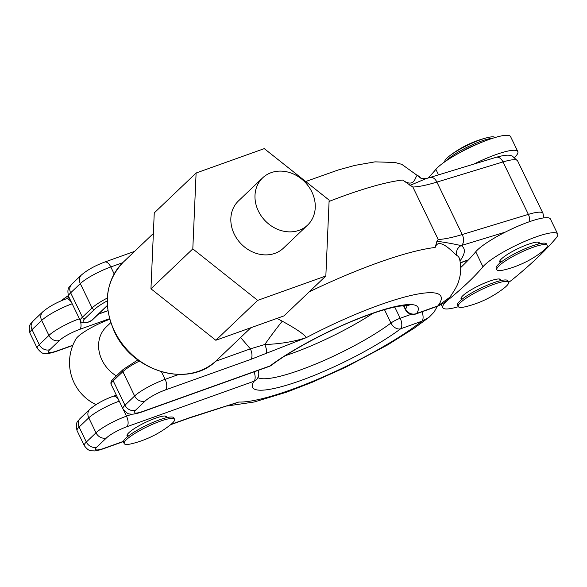 <?xml version="1.0" encoding="UTF-8"?>
<svg xmlns="http://www.w3.org/2000/svg" width="587" height="587" viewBox="0 0 587 587"><rect width="100%" height="100%" fill="white"/><g stroke="black" fill="none" stroke-linecap="round" stroke-linejoin="round"><path stroke-width="0.88" d="M477.884 143.888A21.169 3.933 154.2 0 0 460.347 152.363M495.017 137.534A27.949 5.188 154.2 0 0 487.349 137.637A27.949 5.188 154.2 0 0 449.569 155.9A27.949 5.188 154.2 0 0 447.037 158.05A27.949 5.188 154.2 0 0 444.726 161.851M492.698 138.253A27.949 5.188 154.2 0 0 469.695 145.965A27.949 5.188 154.2 0 0 447.72 159.466A27.949 5.188 154.2 0 0 446.736 160.478M499.104 265.764A27.949 5.188 154.2 0 0 496.866 269.727A27.949 5.188 154.2 0 0 504.629 269.785A101.624 101.624 0 0 0 542.403 251.522A27.949 5.188 154.2 0 0 544.941 249.365A27.949 5.188 154.2 0 0 547.187 245.403A27.949 5.188 154.2 0 0 526.356 249.908A27.949 5.188 154.2 0 0 499.104 265.764M547.187 245.403L546.497 243.987A27.949 5.188 154.2 0 0 525.673 248.492A27.949 5.188 154.2 0 0 498.422 264.348A27.949 5.188 154.2 0 0 496.176 268.318L496.866 269.727M460.472 302.591A27.949 5.188 -25.8 0 1 487.716 286.735A27.949 5.188 -25.8 0 1 508.547 282.23A27.949 5.188 -25.8 0 1 506.31 286.192A27.949 5.188 -25.8 0 1 503.771 288.349A101.624 101.624 0 0 1 465.99 306.612A27.949 5.188 -25.8 0 1 458.227 306.553A27.949 5.188 -25.8 0 1 460.472 302.591M458.227 306.553L457.544 305.137A27.949 5.188 -25.8 0 1 459.79 301.175A27.949 5.188 -25.8 0 1 487.034 285.319A27.949 5.188 -25.8 0 1 507.865 280.813L508.547 282.23M271.179 172.644A32.601 27.743 -133.6 0 1 308.916 186.893A32.601 27.743 -133.6 0 1 307.617 225.085A32.601 27.743 -133.6 0 1 299.062 230.331A32.601 27.743 -133.6 0 1 261.325 216.075A32.601 27.743 -133.6 0 1 262.624 177.89A32.601 27.743 -133.6 0 1 271.179 172.644M307.617 225.085L283.47 248.103A32.601 27.743 -133.6 0 1 274.921 253.349A32.601 27.743 -133.6 0 1 237.177 239.092A32.601 27.743 -133.6 0 1 238.483 200.901L262.624 177.89M325.844 275.993L329.138 200.123L264.275 148.628L196.109 173.011L192.807 248.888L257.678 300.375L325.844 275.993L283.991 315.887L215.825 340.269L150.954 288.782L154.256 212.905L196.109 173.011M277.005 318.381L282.237 321.192C295.833 328.603 303.883 334.069 306.392 337.591L250.766 359.405A8.467 4.16 -109.7 0 0 250.363 348.847L240.611 337.503M250.766 359.405L165.534 389.893A16.935 3.148 154.2 0 0 145.202 400.994L135.546 410.203A16.935 3.148 154.2 0 0 142.993 411.37L270.035 365.936A91.88 17.06 -25.8 0 1 370.243 314.082A91.88 17.06 -25.8 0 1 416.682 313.48L437.968 305.864L449.752 297.315C455.152 289.677 458.205 283.991 458.917 280.248C461.052 273.652 461.265 266.549 459.57 258.933A150.477 27.941 154.2 0 0 456.701 255.33C454.294 253.841 438.915 235.871 435.15 247.472L436.911 241.264L438.21 239.467L412.859 187.026L402.557 180.04C416.704 189.917 414.862 172.262 418.311 175.917A150.477 27.941 -25.8 0 1 420.241 177.575L401.809 164.345L394.985 162.482L375.012 161.858L354.959 165.38L338.303 169.951L305.702 181.515M282.237 321.192A50.812 5.254 -53.3 0 0 264.796 344.51C280.182 343.982 294.043 341.678 306.392 337.591A117.29 21.778 154.2 0 1 409.381 295.841A117.29 21.778 154.2 0 1 437.968 305.864A8.467 4.16 70.3 0 1 437.198 306.348L415.912 313.957A8.467 4.16 70.3 0 0 416.682 313.48A8.467 7.969 -147.6 0 1 405.566 309.107A83.413 15.489 154.2 0 0 407.055 305.534M215.664 361.254L250.363 348.847L264.796 344.51A8.467 2.385 -112.6 0 1 266.388 353.323M418.311 175.917A8.467 8.262 120.7 0 0 420.6 177.949L420.6 177.949C420.945 178.646 422.816 178.859 426.213 178.573L409.917 185.419M514.748 157.419A423.425 78.614 154.2 0 0 516.252 155.643A42.345 7.858 154.2 0 0 517.815 151.571L510.565 136.588A42.345 7.858 154.2 0 0 479.007 143.404A42.345 7.858 154.2 0 0 437.719 167.434A42.345 7.858 154.2 0 0 435.884 169.372A338.736 62.89 -25.8 0 1 428.055 178.037M508.613 282.398A42.345 7.858 154.2 0 0 513.163 278.964A423.425 78.614 154.2 0 0 556.087 238.051A42.345 7.858 154.2 0 0 557.65 233.978L550.408 218.995A42.345 7.858 154.2 0 0 505.18 232.166A42.345 7.858 154.2 0 0 477.561 249.842A42.345 7.858 154.2 0 0 475.727 251.779A338.736 62.89 -25.8 0 1 468.536 259.777A338.736 62.89 -25.8 0 1 460.707 267.562M557.65 233.978A42.345 7.858 154.2 0 0 526.091 240.802A42.345 7.858 154.2 0 0 484.803 264.825A42.345 7.858 154.2 0 0 482.969 266.762A338.736 62.89 -25.8 0 1 448.622 299.495A42.345 7.858 154.2 0 0 446.171 301.652A42.345 7.858 154.2 0 0 442.774 307.661A42.345 7.858 154.2 0 0 458.322 306.707M436.911 241.264C444.425 242.226 452.496 243.664 461.14 245.586A158.776 29.482 -25.8 0 1 460.01 260.922M500.652 280.63A22.02 4.087 154.2 0 0 500.718 279.647A22.02 4.087 154.2 0 0 484.304 283.198A22.02 4.087 154.2 0 0 462.835 295.694A22.02 4.087 154.2 0 0 461.074 298.812A22.02 4.087 154.2 0 0 461.881 299.37M539.284 243.803A22.02 4.087 154.2 0 0 539.35 242.82A22.02 4.087 154.2 0 0 522.944 246.371A22.02 4.087 154.2 0 0 501.474 258.867A22.02 4.087 154.2 0 0 499.706 261.993A22.02 4.087 154.2 0 0 500.513 262.543M429.053 317.296L421.87 321.206A8.467 4.16 -109.7 0 0 421.965 311.792M254.032 371.865A8.467 4.16 70.3 0 1 253.936 381.279A91.88 17.06 -25.8 0 0 300.375 380.677A91.88 17.06 -25.8 0 0 400.583 328.823L421.87 321.206A117.29 21.778 154.2 0 1 325.293 375.996A117.29 21.778 154.2 0 1 238.777 402.036L202.244 413.872A8.467 5.709 -105.9 0 0 203.55 413.211L238.777 402.036L228.497 405.632M166.642 417.673A22.02 4.087 154.2 0 0 166.701 416.697A22.02 4.087 154.2 0 0 150.294 420.241A22.02 4.087 154.2 0 0 128.824 432.736A22.02 4.087 154.2 0 0 127.056 435.862A22.02 4.087 154.2 0 0 127.863 436.42M202.244 413.872L188.823 418.193A8.467 4.16 -109.7 0 0 189.594 417.709L203.55 413.211M95.997 404.619A46.578 46.578 0 0 1 75.994 338.912A26.782 4.975 -25.8 0 1 77.836 336.74A26.782 4.975 -25.8 0 1 109.71 319.277M116.387 375.922A32.601 27.743 -133.6 0 1 102.006 360.11A32.601 27.743 -133.6 0 1 106.247 326.944L110.745 322.659M124.217 443.603L123.534 442.187A27.949 5.188 -25.8 0 1 125.772 438.225A27.949 5.188 -25.8 0 1 153.024 422.361A27.949 5.188 -25.8 0 1 173.855 417.863L174.537 419.279A27.949 5.188 -25.8 0 1 172.292 423.242A27.949 5.188 -25.8 0 1 169.753 425.392A101.624 101.624 0 0 1 131.98 443.655A27.949 5.188 -25.8 0 1 124.217 443.603A27.949 5.188 -25.8 0 1 126.454 439.634A27.949 5.188 -25.8 0 1 153.706 423.777A27.949 5.188 -25.8 0 1 174.537 419.279M66.72 298.651A27.949 5.188 -25.8 0 1 68.987 297.198M61.158 300.837A27.949 5.188 -25.8 0 1 62.435 299.803A27.949 5.188 -25.8 0 1 68.327 295.767M517.815 151.571A42.345 7.858 154.2 0 0 473.885 164.089M456.701 255.33A8.467 8.262 120.7 0 1 461.14 245.586A93.157 17.294 -25.8 0 0 461.485 245.483A8.467 5.349 -106.9 0 0 462.24 234.536L528.359 214.387L503.008 161.946L436.889 182.095A84.682 15.724 -25.8 0 1 412.859 187.026M192.807 248.888L150.954 288.782M257.678 300.375L215.825 340.269M216.764 360.235C189.711 388.484 132.251 372.143 114.296 331.369C102.571 304.205 105.565 281.136 123.277 262.154A67.747 57.651 46.4 0 0 114.465 331.068A67.747 57.651 46.4 0 0 216.764 360.235L250.862 327.737M309.195 291.856A151.16 28.066 -25.8 0 1 435.15 247.472M402.557 180.04A151.16 28.066 154.2 0 0 329.08 201.436M161.498 371.813L165.13 379.334L178.705 374.477M426.213 178.573L430.044 177.443A8.467 5.349 73.1 0 1 436.889 182.095L462.24 234.536A84.682 15.724 154.2 0 1 438.21 239.467M529.518 221.681A8.467 5.349 -106.9 0 0 528.359 214.387A38.111 7.073 -25.8 0 1 542.975 213.345L517.624 160.904A38.111 7.073 154.2 0 0 503.008 161.946A8.467 5.349 73.1 0 0 496.162 157.301L430.044 177.443M122.734 262.69L110.804 266.953A25.402 4.718 154.2 0 0 80.309 283.616A8.467 7.205 -133.6 0 1 81.41 275.002L71.753 284.203A8.467 7.205 -133.6 0 0 70.653 292.818A25.402 4.718 154.2 0 0 68.613 296.428L80.382 320.773A25.402 4.718 -25.8 0 1 82.422 317.171L92.078 307.962L80.309 283.616L70.653 292.818L82.422 317.171A2.121 1.805 46.4 0 0 85.064 318.418A23.289 4.322 154.2 0 0 88.41 322.058A2.121 1.673 -101.7 0 1 87.933 322.256L92.13 320.142L107.348 305.644M107.208 300.904A23.289 4.322 154.2 0 0 94.72 309.217A2.121 1.805 46.4 0 1 92.078 307.962A25.402 4.718 -25.8 0 1 107.296 298.049M134.606 251.368L104.735 262.051A8.467 4.16 -109.7 0 1 110.804 266.953L114.164 273.909M113.482 378.696A2.121 1.805 -133.6 0 0 113.203 380.846A25.402 4.718 154.2 0 0 111.17 384.456C110.466 382.563 111.236 380.64 113.482 378.696L123.138 369.487A2.121 1.805 46.4 0 0 122.866 371.644L113.203 380.846L124.98 405.199L134.636 395.99L122.866 371.644A25.402 4.718 154.2 0 1 139.427 361.042M116.336 395.139L113.181 396.269A8.467 4.16 -109.7 0 1 119.249 401.17A25.402 4.718 154.2 0 0 88.754 417.834L79.098 427.035L86.34 442.018L96.004 432.817A25.402 4.718 -25.8 0 1 126.491 416.154L122.94 408.801A25.402 4.718 -25.8 0 1 124.98 405.199A8.467 7.205 -133.6 0 0 135.546 410.203M145.202 400.994A8.467 7.205 -133.6 0 1 134.636 395.99A25.402 4.718 -25.8 0 1 165.13 379.334A8.467 4.16 -109.7 0 1 165.534 389.893M438.54 174.86L435.884 169.372M142.993 411.37A8.467 4.16 70.3 0 1 142.223 411.854C136.037 413.945 131.921 414.635 129.874 413.923C128.384 414.363 126.073 412.654 122.94 408.801L111.17 384.456M403.871 305.614L405.566 309.107A8.467 1.57 154.2 0 0 405.441 309.672L403.496 305.651M269.264 366.413A8.467 8.467 0 0 0 271.502 365.209A8.467 6.053 53.1 0 1 270.035 365.936A8.467 4.16 70.3 0 1 269.264 366.413L142.223 411.854M460.318 262.719L468.536 259.777M505.18 232.166L461.485 245.483M482.969 266.762L475.727 251.779M98.601 313.979L107.876 310.655M107.333 305.46L91.579 320.48A2.121 0.396 -25.8 0 1 88.41 322.058M94.72 309.217L85.064 318.418M91.579 320.48A2.121 1.805 46.4 0 0 92.13 320.142M448.622 299.495L448.365 298.952M394.765 307.045L400.187 318.264L411.326 314.272M256.996 379.187L257.466 378.322A8.467 7.969 32.4 0 1 253.936 381.279L126.895 426.72A8.467 4.16 70.3 0 0 126.491 416.154L132.222 414.106M126.895 426.72A16.935 3.148 154.2 0 0 106.57 437.821L96.906 447.03A16.935 3.148 154.2 0 0 104.361 448.197L123.475 441.358M171.066 424.342L189.594 417.709M59.485 340.431A8.467 7.205 -133.6 0 1 48.919 335.419L41.677 320.436L32.021 329.645L39.263 344.628L48.919 335.419A25.402 4.718 -25.8 0 1 79.414 318.763A8.467 4.16 -109.7 0 1 79.817 329.322A16.935 3.148 154.2 0 0 59.485 340.431L49.829 349.639A16.935 3.148 154.2 0 0 57.277 350.806L72.883 345.222M66.096 298.878A8.467 4.16 -109.7 0 1 72.172 303.78A25.402 4.718 154.2 0 0 41.677 320.436A8.467 7.205 -133.6 0 1 42.778 311.822C48.67 306.788 56.44 302.474 66.096 298.878L69.251 297.748M42.778 311.822L33.121 321.03A8.467 7.205 -133.6 0 0 32.021 329.645A25.402 4.718 154.2 0 0 29.981 333.247L37.223 348.23A25.402 4.718 -25.8 0 1 39.263 344.628A8.467 7.205 -133.6 0 0 49.829 349.639M106.57 437.821A8.467 7.205 46.4 0 1 96.004 432.817L88.754 417.834A8.467 7.205 -133.6 0 1 89.862 409.22C95.747 404.179 103.525 399.864 113.181 396.269M89.862 409.22L80.199 418.421A8.467 7.205 -133.6 0 0 79.098 427.035A25.402 4.718 154.2 0 0 77.058 430.645L84.308 445.628A25.402 4.718 -25.8 0 1 86.34 442.018A8.467 7.205 46.4 0 0 96.906 447.03M123.439 441.578L103.591 448.681A8.467 4.16 -109.7 0 0 104.361 448.197M257.891 377.573A83.413 15.489 154.2 0 0 314.493 364.527A83.413 15.489 154.2 0 0 390.949 323.041A8.467 1.57 -25.8 0 1 400.187 318.264A8.467 4.16 -109.7 0 1 400.583 328.823A8.467 6.053 -126.9 0 1 390.949 323.041L384.485 309.672M372.811 313.392A83.413 15.489 -25.8 0 1 291.9 353.411A83.413 15.489 -25.8 0 1 285.377 355.656M109.549 318.69L79.817 329.322M57.277 350.806A8.467 4.16 70.3 0 1 56.506 351.29C50.321 353.381 46.204 354.071 44.157 353.352C42.668 353.792 40.356 352.09 37.223 348.23M538.103 242.182L538.925 243.891M487.349 137.637A101.624 101.624 0 0 0 449.569 155.9M499.977 260.606L500.806 262.316M500.293 280.711L499.464 279.008M462.167 299.143L461.345 297.433M104.735 262.051C95.072 265.647 87.302 269.961 81.41 275.002M496.162 157.301C508.188 153.963 509.861 155.372 512.312 156.061L517.624 160.904M71.753 284.203C70.513 286.72 66.272 286.595 68.613 296.428M271.502 365.209C289.963 351.18 323.899 332.734 353.946 320.531C373.009 312.805 388.168 308.021 399.439 306.165C406.674 305.46 409.821 305.328 408.882 305.761M405.441 309.672A8.467 8.467 0 0 0 415.912 313.957M449.745 297.308C448.064 300.339 443.882 303.354 437.198 306.348M468.235 260.092L460.34 262.917M543.922 217.88L542.975 213.345M123.138 369.487L137.872 359.904M80.382 320.773C80.801 322.63 83.317 323.121 87.933 322.256M107.891 310.758L98.425 314.14M442.774 307.661L441.255 304.528M428.848 317.457L414.268 328.14L387.457 345.017L345.824 367.132L312.732 382.064L286.441 392.233L254.142 402.007L227.543 405.94M170.626 424.702L188.823 418.193M103.591 448.681C99.152 450.192 96.011 450.941 94.162 450.919C91.249 450.493 89.107 452.107 84.308 445.628M257.466 378.322A8.467 8.467 0 0 0 258.082 370.412M33.121 321.03C31.881 323.547 27.64 323.422 29.981 333.247M72.788 345.464L56.506 351.29M80.199 418.421C78.966 420.938 74.718 420.813 77.058 430.645M166.275 417.761L165.453 416.051M128.157 436.192L127.328 434.483M68.268 295.613A101.624 101.624 0 0 0 62.435 299.803M420.6 177.949L420.241 177.575M459.57 258.933L459.504 258.397M437.359 306.289L434.057 312.123L429.038 317.31M123.277 262.154L153.361 233.487"/></g></svg>
